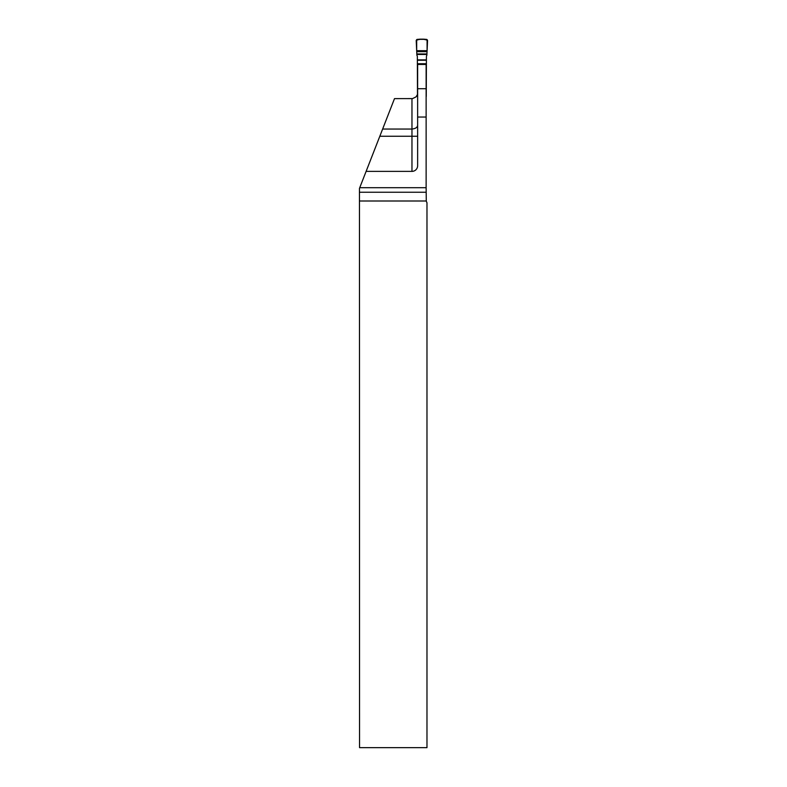 <?xml version="1.0" encoding="UTF-8"?>
<svg xmlns="http://www.w3.org/2000/svg" width="787" height="787" viewBox="0 0 787 787"><rect width="100%" height="100%" fill="white"/><g stroke="black" fill="none" stroke-linecap="round" stroke-linejoin="round"><path stroke-width="1.18" d="M426.131 187.7L426.279 201A5.666 5.666 0 0 0 426.977 202.692L426.977 747.65L359.551 747.65L359.452 188.418L366.112 171.379L411.965 171.379A5.666 5.666 0 0 0 417.631 165.713L417.631 117.037L426.131 117.037L426.131 187.7L359.738 187.7M417.346 94.735L416.077 96.86L412.545 98.601L394.494 98.631L382.63 129.048L411.965 129.048C415.654 128.655 417.543 127.337 417.631 125.094M366.112 171.379L382.63 129.048M417.631 117.037L417.631 64.445L426.131 64.445L426.131 117.037M426.131 96.703A1.131 1.131 0 0 0 426.259 96.526L426.416 56.703A2.391 2.371 90 0 1 426.859 55.306L427.085 50.683L416.677 50.683L427.085 50.683L427.085 39.566C423.062 38.838 419.441 39.094 416.225 40.344L416.677 50.683L427.085 50.683L427.085 39.566C423.062 38.838 419.441 39.094 416.225 40.344L416.677 50.683L416.215 40.57L417.326 39.35L426.426 39.35L417.326 39.35L416.215 40.57L416.894 55.306A2.391 2.371 90 0 1 417.346 56.703L417.494 96.526A1.131 1.131 0 0 0 417.631 96.703M427.085 50.683L427.548 40.57L426.426 39.35L427.548 40.57L427.085 50.683L427.538 40.344C424.321 39.094 420.701 38.838 416.677 39.566L416.677 50.683L427.085 50.683L416.677 50.683M411.965 171.379L411.965 98.631M417.631 136.249L379.816 136.249M359.521 192.244L426.131 192.244M426.279 201L359.551 201M417.631 88.705L426.131 88.705M427.056 51.676L416.707 51.676M416.815 53.959L426.938 53.959M426.908 54.46L416.844 54.46M426.416 59.871L417.346 59.871M417.346 60.255L426.416 60.255M417.346 63.747L426.416 63.747M417.346 64.229L426.416 64.229"/></g></svg>
